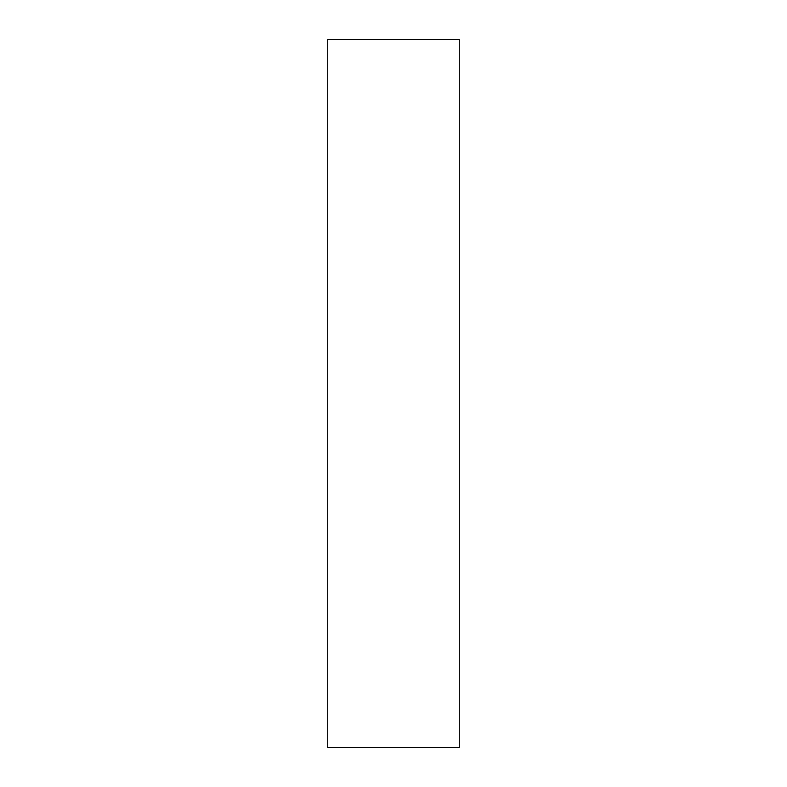 <?xml version="1.0" encoding="UTF-8"?>
<svg xmlns="http://www.w3.org/2000/svg" width="787" height="787" viewBox="0 0 787 787"><rect width="100%" height="100%" fill="white"/><g stroke="black" fill="none" stroke-linecap="round" stroke-linejoin="round"><path stroke-width="1.18" d="M393.5 747.65L459.274 747.65L459.274 39.35L327.726 39.35L327.726 747.65L393.5 747.65"/></g></svg>
